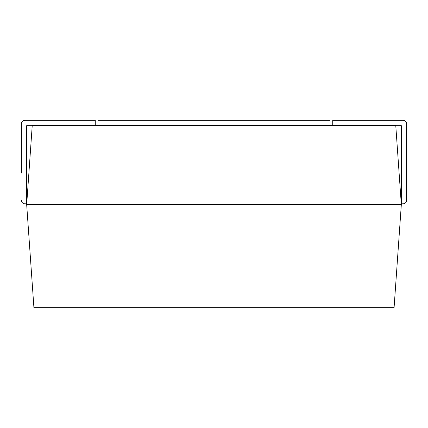 <?xml version="1.0" encoding="UTF-8"?>
<svg xmlns="http://www.w3.org/2000/svg" width="428" height="428" viewBox="0 0 428 428"><rect width="100%" height="100%" fill="white"/><g stroke="black" fill="none" stroke-linecap="round" stroke-linejoin="round"><path stroke-width="0.64" d="M332.727 125.613L332.727 120.338L403.08 120.338A3.52 3.52 0 0 1 406.6 123.858L406.6 200.272A3.52 3.52 0 0 1 403.08 203.792L401.325 203.792L401.325 125.666L395.777 125.666M395.772 125.613L401.325 204.632L394.081 307.662L33.919 307.662L26.675 204.632L32.228 125.613L395.772 125.613M401.325 204.632L26.675 204.632M21.4 173.105L21.4 123.858A3.52 3.52 0 0 1 24.92 120.338L95.273 120.338L95.273 125.613M21.4 200.272A3.52 3.52 0 0 0 24.92 203.792L26.675 203.792L24.92 203.792M32.223 125.666L26.675 125.666L26.675 203.792M330.09 125.613L330.09 120.338L97.91 120.338L97.91 125.613"/></g></svg>
